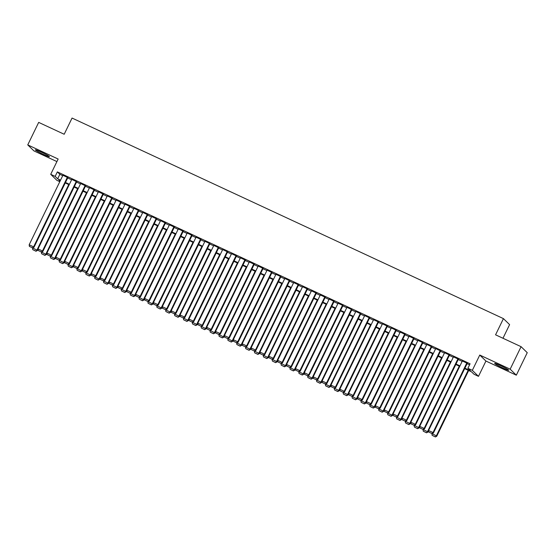 <?xml version="1.0" encoding="UTF-8"?>
<svg xmlns="http://www.w3.org/2000/svg" width="555" height="555" viewBox="0 0 555 555"><rect width="100%" height="100%" fill="white"/><g stroke="black" fill="none" stroke-linecap="round" stroke-linejoin="round"><path stroke-width="0.83" d="M43.672 154.526A7.825 0.583 -154.1 0 0 49.409 156.677A7.825 0.583 -154.1 0 0 41.07 151.994A7.825 0.583 -154.1 0 0 35.333 149.843A7.825 0.583 -154.1 0 0 43.672 154.526M503.003 368.083A7.825 0.583 -154.1 0 0 508.741 370.234A7.825 0.583 -154.1 0 0 500.402 365.551A7.825 0.583 -154.1 0 0 494.665 363.4A7.825 0.583 -154.1 0 0 503.003 368.083M59.808 181.686L56.887 180.326L50.72 174.326L55.16 176.393L57.658 178.821L60.544 180.167M502.976 338.259L509.601 324.62L503.434 318.619L72.06 118.055L64.193 134.261L38.677 122.391L27.75 144.897L33.917 150.891L56.908 161.581M503.434 318.619L495.566 334.818L521.083 346.681L527.25 352.682L516.323 375.18L510.163 369.179L479.763 355.047L472.333 370.345L478.493 376.346L474.06 374.285L471.556 371.85L464.667 368.645M479.763 355.047L485.923 361.048L516.323 375.18M485.923 361.048L478.493 376.346M521.083 346.681L510.163 369.179M67.842 177.6L62.916 175.283M76.722 181.728L71.789 179.411M85.595 185.856L80.669 183.538M94.475 189.976L89.542 187.666M103.348 194.104L98.422 191.787M112.228 198.232L107.295 195.915M121.101 202.36L116.168 200.043M129.974 206.488L125.048 204.171M138.854 210.616L133.921 208.298M147.727 214.736L142.802 212.426M156.607 218.864L151.675 216.547M165.48 222.992L160.555 220.675M174.353 227.12L169.428 224.803M183.233 231.248L178.301 228.931M192.106 235.375L187.181 233.058M200.986 239.496L196.054 237.186M209.859 243.624L204.934 241.307M218.739 247.752L213.807 245.435M227.612 251.88L222.687 249.563M236.486 256.008L231.56 253.69M245.365 260.135L240.433 257.818M254.239 264.256L249.313 261.946M263.119 268.384L258.186 266.074M271.992 272.512L267.066 270.195M280.872 276.64L275.939 274.323M289.745 280.768L284.812 278.45M298.618 284.895L293.692 282.578M307.498 289.016L302.565 286.706M316.371 293.144L311.445 290.834M325.251 297.272L320.318 294.955M334.124 301.4L329.198 299.083M342.997 305.527L338.071 303.21M351.877 309.655L346.944 307.338M360.75 313.783L355.824 311.466M369.63 317.904L364.697 315.594M378.503 322.032L373.577 319.715M387.383 326.16L382.45 323.842M396.256 330.287L391.331 327.97M405.129 334.415L400.204 332.098M414.009 338.543L409.077 336.226M422.882 342.664L417.957 340.354M431.762 346.792L426.83 344.475M440.635 350.92L435.71 348.602M449.515 355.047L444.583 352.73M458.388 359.175L453.456 356.858M464.903 368.166L470.39 370.712L467.893 368.284L470.078 363.782L57.345 171.89L59.843 174.326L62.729 175.664M67.668 177.961L71.609 179.792M76.541 182.089L80.482 183.92M85.421 186.216L89.355 188.048M94.294 190.344L98.235 192.176M103.174 194.465L107.108 196.297M112.048 198.593L115.988 200.424M120.928 202.721L124.861 204.552M129.801 206.849L133.741 208.68M138.674 210.976L142.614 212.808M147.554 215.104L151.487 216.936M156.427 219.232L160.367 221.056M165.307 223.353L169.24 225.184M174.18 227.481L178.12 229.312M183.053 231.608L186.993 233.44M191.933 235.736L195.866 237.568M200.806 239.864L204.746 241.696M209.686 243.992L213.62 245.816M218.559 248.113L222.5 249.944M227.439 252.241L231.373 254.072M236.312 256.368L240.253 258.2M245.185 260.496L249.126 262.328M254.065 264.624L257.999 266.455M262.938 268.752L266.879 270.576M271.818 272.873L275.752 274.704M280.691 277L284.632 278.832M289.571 281.128L293.505 282.96M298.444 285.256L302.385 287.088M307.317 289.384L311.258 291.215M316.197 293.512L320.131 295.336M325.07 297.633L329.011 299.464M333.95 301.76L337.884 303.592M342.824 305.888L346.764 307.72M351.697 310.016L355.637 311.848M360.577 314.144L364.51 315.975M369.45 318.272L373.39 320.103M378.33 322.393L382.263 324.224M387.203 326.52L391.143 328.352M396.083 330.648L400.016 332.48M404.956 334.776L408.896 336.607M413.829 338.904L417.769 340.735M422.709 343.032L426.642 344.863M431.582 347.159L435.522 348.984M440.462 351.28L444.395 353.112M449.335 355.408L453.275 357.24M458.215 359.536L462.148 361.367M467.088 363.664L469.572 364.815M467.261 363.303L462.336 360.986M50.72 174.326L58.15 159.028L27.75 144.897M57.345 171.89L55.16 176.393M467.893 368.284L472.333 370.345M60.308 180.652L58.823 179.959L60.058 181.159M459.727 366.349L455.794 364.517M450.854 362.221L446.914 360.396M441.974 358.1L438.041 356.268M433.101 353.972L429.161 352.141M424.228 349.844L420.288 348.013M415.348 345.716L411.415 343.885M406.475 341.589L402.535 339.757M397.595 337.461L393.662 335.636M388.722 333.34L384.781 331.508M379.849 329.212L375.908 327.381M370.969 325.084L367.035 323.253M362.096 320.957L358.155 319.125M353.216 316.829L349.282 314.997M344.343 312.701L340.402 310.869M335.463 308.58L331.529 306.749M326.59 304.452L322.649 302.621M317.717 300.324L313.776 298.493M308.837 296.197L304.903 294.365M299.964 292.069L296.023 290.237M291.084 287.941L287.15 286.109M282.211 283.813L278.27 281.989M273.331 279.692L269.397 277.861M264.457 275.564L260.517 273.733M255.584 271.437L251.644 269.605M246.704 267.309L242.771 265.477M237.831 263.181L233.891 261.35M228.951 259.053L225.018 257.229M220.078 254.932L216.138 253.101M211.205 250.804L207.265 248.973M202.325 246.677L198.392 244.845M193.452 242.549L189.512 240.717M184.572 238.421L180.639 236.59M175.699 234.293L171.759 232.469M166.819 230.172L162.886 228.341M157.946 226.045L154.006 224.213M149.073 221.917L145.132 220.085M140.193 217.789L136.259 215.957M131.32 213.661L127.379 211.83M122.44 209.533L118.506 207.709M113.567 205.412L109.626 203.581M104.687 201.285L100.753 199.453M95.814 197.157L91.873 195.325M86.941 193.029L83 191.198M78.061 188.901L74.127 187.07M69.188 184.773L65.247 182.942M65.483 182.463L69.424 184.295M74.356 186.591L78.297 188.416M83.236 190.712L87.17 192.543M92.109 194.84L96.05 196.671M100.989 198.968L104.923 200.799M109.862 203.095L113.803 204.927M118.742 207.223L122.676 209.055M127.615 211.351L131.556 213.182M136.488 215.472L140.429 217.303M145.368 219.6L149.302 221.431M154.241 223.727L158.182 225.559M163.121 227.855L167.055 229.687M171.994 231.983L175.935 233.815M180.875 236.111L184.808 237.942M189.748 240.239L193.688 242.063M198.621 244.36L202.561 246.191M207.501 248.487L211.434 250.319M216.374 252.615L220.314 254.447M225.254 256.743L229.187 258.575M234.127 260.871L238.067 262.702M243 264.999L246.94 266.823M251.88 269.12L255.813 270.951M260.753 273.247L264.693 275.079M269.633 277.375L273.566 279.207M278.506 281.503L282.446 283.334M287.386 285.631L291.32 287.462M296.259 289.759L300.2 291.583M305.132 293.879L309.073 295.711M314.012 298.007L317.946 299.839M322.885 302.135L326.826 303.967M331.765 306.263L335.699 308.094M340.638 310.391L344.579 312.222M349.518 314.519L353.452 316.343M358.391 318.639L362.332 320.471M367.264 322.767L371.205 324.599M376.144 326.895L380.078 328.726M385.017 331.023L388.958 332.854M393.897 335.151L397.831 336.982M402.77 339.278L406.711 341.11M411.644 343.399L415.584 345.231M420.523 347.527L424.457 349.359M429.397 351.655L433.337 353.486M438.277 355.783L442.21 357.614M447.15 359.911L451.09 361.742M456.03 364.038L459.963 365.87M59.843 174.326L57.658 178.821M466.845 362.894L433.025 432.553L433.441 432.962L467.338 363.15M462.412 360.833L428.585 430.493L433.025 432.553L431.915 433.538L428.807 432.088L431.915 433.538M433.441 432.962L432.081 433.698M428.807 432.088L428.585 430.493M468.17 370.275L436.355 435.8L431.963 433.642M435.245 436.778L432.137 435.335L435.411 436.945L436.355 435.8L436.771 436.202L468.67 370.511M431.915 433.733L432.137 435.335M435.411 436.945L436.771 436.202M457.972 358.766L424.145 428.425L424.561 428.835L458.465 359.023M453.532 356.705L419.712 426.365L424.145 428.425L423.035 429.41L419.934 427.967L423.035 429.41M424.561 428.835L423.201 429.57M419.934 427.967L419.712 426.365M449.092 354.638L415.272 424.298L415.688 424.707L449.585 354.895M444.659 352.578L410.832 422.237L415.272 424.298L414.162 425.283L411.054 423.84L414.162 425.283M415.688 424.707L414.328 425.442M411.054 423.84L410.832 422.237M440.219 350.517L406.392 420.177L406.808 420.579L440.712 350.767M435.779 348.45L401.959 418.109L406.392 420.177L405.289 421.155L402.181 419.712L405.289 421.155M406.808 420.579L405.455 421.321M402.181 419.712L401.959 418.109M431.346 346.389L397.519 416.049L397.935 416.451L431.832 346.639M426.906 344.322L393.079 413.981L397.519 416.049L396.409 417.027L393.301 415.584L396.409 417.027M397.935 416.451L396.575 417.193M393.301 415.584L393.079 413.981M459.297 366.147L427.482 431.672L423.083 429.514M426.372 432.65L423.264 431.207L426.538 432.817L427.482 431.672L427.898 432.074L428.606 430.618M423.042 429.605L423.264 431.207M426.538 432.817L427.898 432.074M450.417 362.02L418.602 427.544L414.21 425.387M417.492 428.522L414.391 427.079L417.658 428.689L418.602 427.544L419.018 427.947L419.726 426.49M414.162 425.484L414.391 427.079M417.658 428.689L419.018 427.947M441.544 357.892L409.729 423.416L405.33 421.266M408.619 424.402L405.511 422.952L408.785 424.561L409.729 423.416L410.145 423.826L410.853 422.369M405.289 421.356L405.511 422.952M408.785 424.561L410.145 423.826M432.664 353.771L400.849 419.289L396.457 417.138M399.746 420.274L396.638 418.831L399.912 420.433L400.849 419.289L401.265 419.698L401.973 418.241M396.416 417.228L396.638 418.831M399.912 420.433L401.265 419.698M422.466 342.262L388.646 411.921L389.062 412.323L422.959 342.511M418.026 340.201L384.206 409.854L388.646 411.921L387.536 412.899L384.428 411.456L387.536 412.899M389.062 412.323L387.702 413.066M384.428 411.456L384.206 409.854M423.791 349.643L391.976 415.161L387.584 413.01M390.866 416.146L387.758 414.703L391.032 416.305L391.976 415.161L392.392 415.57L393.1 414.113M387.536 413.1L387.758 414.703M391.032 416.305L392.392 415.57M413.593 338.134L379.766 407.793L380.182 408.202L414.085 338.383M409.153 336.073L375.326 405.733L379.766 407.793L378.656 408.778L375.555 407.328L378.656 408.778M380.182 408.202L378.822 408.938M375.555 407.328L375.326 405.733M414.918 345.515L383.103 411.04L378.704 408.882M381.993 412.018L378.885 410.575L382.159 412.185L383.103 411.04L383.519 411.442L384.22 409.985M378.663 408.973L378.885 410.575M382.159 412.185L383.519 411.442M404.713 334.006L370.893 403.665L371.309 404.075L405.206 334.263M400.28 331.945L366.453 401.605L370.893 403.665L369.783 404.65L366.675 403.208L369.783 404.65M371.309 404.075L369.949 404.81M366.675 403.208L366.453 401.605M406.038 341.387L374.223 406.912L369.831 404.755M373.113 407.89L370.005 406.447L373.279 408.057L374.223 406.912L374.639 407.315L375.346 405.858M369.783 404.845L370.005 406.447M373.279 408.057L374.639 407.315M395.84 329.878L362.013 399.538L362.429 399.947L396.332 330.135M391.4 327.818L357.58 397.477L362.013 399.538L360.903 400.523L357.802 399.08L360.903 400.523M362.429 399.947L361.069 400.682M357.802 399.08L357.58 397.477M397.165 337.26L365.35 402.784L360.951 400.627M364.24 403.762L361.132 402.319L364.406 403.929L365.35 402.784L365.766 403.187L366.473 401.73M360.91 400.717L361.132 402.319M364.406 403.929L365.766 403.187M386.967 325.757L353.14 395.417L353.556 395.819L387.452 326.007M382.527 323.69L348.7 393.349L353.14 395.417L352.03 396.395L348.922 394.952L352.03 396.395M353.556 395.819L352.196 396.554M348.922 394.952L348.7 393.349M378.087 321.629L344.26 391.289L344.683 391.691L378.579 321.879M373.647 319.562L339.826 389.221L344.26 391.289L343.156 392.267L340.048 390.824L343.156 392.267M344.683 391.691L343.323 392.434M340.048 390.824L339.826 389.221M369.214 317.502L335.387 387.161L335.803 387.563L369.699 317.751M364.774 315.441L330.947 385.094L335.387 387.161L334.276 388.139L331.168 386.696L334.276 388.139M335.803 387.563L334.443 388.306M331.168 386.696L330.947 385.094M360.334 313.374L326.513 383.033L326.93 383.436L360.826 313.624M355.901 311.313L322.073 380.973L326.513 383.033L325.403 384.018L322.295 382.568L325.403 384.018M326.93 383.436L325.57 384.178M322.295 382.568L322.073 380.973M351.461 309.246L317.633 378.905L318.05 379.315L351.953 309.503M347.021 307.186L313.2 376.845L317.633 378.905L316.523 379.891L313.422 378.448L316.523 379.891M318.05 379.315L316.69 380.05M313.422 378.448L313.2 376.845M342.581 305.118L308.76 374.778L309.177 375.187L343.073 305.375M338.148 303.058L304.32 372.717L308.76 374.778L307.65 375.763L304.542 374.32L307.65 375.763M309.177 375.187L307.817 375.922M304.542 374.32L304.32 372.717M333.708 300.997L299.88 370.657L300.297 371.059L334.2 301.247M329.268 298.93L295.447 368.589L299.88 370.657L298.777 371.635L295.669 370.192L298.777 371.635M300.297 371.059L298.944 371.794M295.669 370.192L295.447 368.589M324.835 296.87L291.007 366.529L291.424 366.931L325.32 297.119M320.395 294.802L286.567 364.462L291.007 366.529L289.897 367.507L286.789 366.064L289.897 367.507M291.424 366.931L290.064 367.674M286.789 366.064L286.567 364.462M315.955 292.742L282.134 362.401L282.55 362.803L316.447 292.991M311.515 290.674L277.694 360.334L282.134 362.401L281.024 363.379L277.916 361.936L281.024 363.379M282.55 362.803L281.191 363.546M277.916 361.936L277.694 360.334M307.082 288.614L273.254 358.273L273.671 358.676L307.567 288.864M302.642 286.553L268.814 356.213L273.254 358.273L272.144 359.258L269.036 357.808L272.144 359.258M273.671 358.676L272.311 359.418M269.036 357.808L268.814 356.213M298.201 284.486L264.381 354.146L264.797 354.555L298.694 284.743M293.768 282.426L259.941 352.085L264.381 354.146L263.271 355.131L260.163 353.688L263.271 355.131M264.797 354.555L263.438 355.29M260.163 353.688L259.941 352.085M289.328 280.358L255.501 350.018L255.917 350.427L289.821 280.615M284.888 278.298L251.068 347.957L255.501 350.018L254.391 351.003L251.29 349.56L254.391 351.003M255.917 350.427L254.558 351.162M251.29 349.56L251.068 347.957M388.285 333.132L356.47 398.656L352.078 396.506M355.36 399.642L352.258 398.192L355.526 399.801L356.47 398.656L356.886 399.059L357.593 397.609M352.036 396.596L352.258 398.192M355.526 399.801L356.886 399.059M379.412 329.011L347.596 394.529L343.198 392.378M346.486 395.514L343.378 394.071L346.653 395.673L347.596 394.529L348.013 394.938L348.72 393.481M343.156 392.468L343.378 394.071M346.653 395.673L348.013 394.938M370.532 324.883L338.716 390.401L334.325 388.25M337.613 391.386L334.505 389.943L337.78 391.546L338.716 390.401L339.133 390.81L339.84 389.353M334.283 388.34L334.505 389.943M337.78 391.546L339.133 390.81M361.659 320.755L329.843 386.28L325.452 384.122M328.733 387.258L325.625 385.815L328.9 387.418L329.843 386.28L330.26 386.682L330.967 385.225M325.403 384.213L325.625 385.815M328.9 387.418L330.26 386.682M352.786 316.627L320.97 382.152L316.572 379.995M319.86 383.13L316.752 381.687L320.027 383.297L320.97 382.152L321.387 382.555L322.094 381.098M316.53 380.085L316.752 381.687M320.027 383.297L321.387 382.555M343.906 312.5L312.09 378.024L307.699 375.867M310.98 379.003L307.879 377.56L311.147 379.169L312.09 378.024L312.507 378.427L313.214 376.97M307.65 375.957L307.879 377.56M311.147 379.169L312.507 378.427M335.033 308.372L303.217 373.897L298.819 371.739M302.107 374.882L298.999 373.432L302.274 375.041L303.217 373.897L303.634 374.299L304.341 372.849M298.777 371.836L298.999 373.432M302.274 375.041L303.634 374.299M326.153 304.251L294.337 369.769L289.946 367.618M293.227 370.754L290.126 369.311L293.394 370.913L294.337 369.769L294.754 370.178L295.461 368.721M289.904 367.708L290.126 369.311M293.394 370.913L294.754 370.178M317.28 300.123L285.464 365.641L281.073 363.49M284.354 366.626L281.246 365.183L284.521 366.786L285.464 365.641L285.88 366.05L286.588 364.593M281.024 363.581L281.246 365.183M284.521 366.786L285.88 366.05M308.407 295.995L276.584 361.513L272.193 359.363M275.481 362.498L272.373 361.055L275.648 362.658L276.584 361.513L277.007 361.922L277.708 360.466M272.151 359.453L272.373 361.055M275.648 362.658L277.007 361.922M299.527 291.868L267.711 357.392L263.32 355.235M266.601 358.37L263.493 356.927L266.768 358.537L267.711 357.392L268.127 357.795L268.835 356.338M263.271 355.325L263.493 356.927M266.768 358.537L268.127 357.795M290.653 287.74L258.838 353.264L254.44 351.107M257.728 354.243L254.62 352.8L257.895 354.409L258.838 353.264L259.254 353.667L259.962 352.21M254.398 351.197L254.62 352.8M257.895 354.409L259.254 353.667M280.448 276.237L246.628 345.89L247.044 346.299L280.941 276.487M276.015 274.17L242.188 343.829L246.628 345.89L245.518 346.875L242.41 345.432L245.518 346.875M247.044 346.299L245.685 347.035M242.41 345.432L242.188 343.829M271.575 272.11L237.748 341.769L238.164 342.171L272.068 272.359M267.135 270.042L233.315 339.702L237.748 341.769L236.645 342.747L233.537 341.304L236.645 342.747M238.164 342.171L236.812 342.914M233.537 341.304L233.315 339.702M262.702 267.982L228.875 337.641L229.291 338.044L263.188 268.231M258.262 265.914L224.435 335.574L228.875 337.641L227.765 338.619L224.657 337.176L227.765 338.619M229.291 338.044L227.932 338.786M224.657 337.176L224.435 335.574M253.822 263.854L220.002 333.513L220.418 333.916L254.315 264.104M249.382 261.793L215.562 331.453L220.002 333.513L218.892 334.498L215.784 333.049L218.892 334.498M220.418 333.916L219.058 334.658M215.784 333.049L215.562 331.453M281.774 283.612L249.958 349.137L245.567 346.979M248.848 350.122L245.747 348.672L249.015 350.281L249.958 349.137L250.374 349.539L251.082 348.089M245.518 347.076L245.747 348.672M249.015 350.281L250.374 349.539M272.9 279.491L241.085 345.009L236.687 342.858M239.975 345.994L236.867 344.551L240.142 346.153L241.085 345.009L241.501 345.418L242.209 343.961M236.645 342.948L236.867 344.551M240.142 346.153L241.501 345.418M264.02 275.363L232.205 340.881L227.814 338.73M231.102 341.866L227.994 340.423L231.268 342.026L232.205 340.881L232.621 341.29L233.329 339.833M227.772 338.821L227.994 340.423M231.268 342.026L232.621 341.29M255.147 271.235L223.332 336.753L218.941 334.603M222.222 337.738L219.114 336.295L222.388 337.898L223.332 336.753L223.748 337.162L224.456 335.706M218.892 334.693L219.114 336.295M222.388 337.898L223.748 337.162M244.949 259.726L211.122 329.386L211.538 329.795L245.442 259.983M240.509 257.666L206.682 327.325L211.122 329.386L210.012 330.371L206.911 328.921L210.012 330.371M211.538 329.795L210.178 330.53M206.911 328.921L206.682 327.325M246.274 267.108L214.459 332.632L210.061 330.475M213.349 333.611L210.241 332.168L213.515 333.777L214.459 332.632L214.875 333.035L215.576 331.578M210.019 330.565L210.241 332.168M213.515 333.777L214.875 333.035M236.069 255.598L202.249 325.258L202.665 325.667L236.562 255.855M231.636 253.538L197.809 323.197L202.249 325.258L201.139 326.243L198.031 324.8L201.139 326.243M202.665 325.667L201.305 326.402M198.031 324.8L197.809 323.197M237.394 262.98L205.579 328.504L201.188 326.347M204.469 329.483L201.361 328.04L204.635 329.649L205.579 328.504L205.995 328.907L206.703 327.45M201.139 326.437L201.361 328.04M204.635 329.649L205.995 328.907M227.196 251.471L193.369 321.13L193.785 321.539L227.689 251.727M222.756 249.41L188.936 319.07L193.369 321.13L192.259 322.115L189.158 320.672L192.259 322.115M193.785 321.539L192.432 322.275M189.158 320.672L188.936 319.07M228.521 258.852L196.706 324.377L192.307 322.219M195.596 325.362L192.488 323.912L195.762 325.521L196.706 324.377L197.122 324.779L197.83 323.329M192.266 322.316L192.488 323.912M195.762 325.521L197.122 324.779M218.323 247.35L184.496 317.009L184.912 317.411L218.809 247.599M213.883 245.282L180.056 314.942L184.496 317.009L183.386 317.987L180.278 316.544L183.386 317.987M184.912 317.411L183.552 318.154M180.278 316.544L180.056 314.942M219.641 254.731L187.826 320.249L183.434 318.098M186.716 321.234L183.615 319.784L186.882 321.394L187.826 320.249L188.242 320.658L188.95 319.201M183.393 318.188L183.615 319.784M186.882 321.394L188.242 320.658M209.443 243.222L175.616 312.881L176.039 313.284L209.936 243.472M205.003 241.154L171.183 310.814L175.616 312.881L174.513 313.859L171.405 312.416L174.513 313.859M176.039 313.284L174.679 314.026M171.405 312.416L171.183 310.814M210.768 250.603L178.953 316.121L174.554 313.97M177.843 317.106L174.735 315.663L178.009 317.266L178.953 316.121L179.369 316.53L180.077 315.074M174.513 314.061L174.735 315.663M178.009 317.266L179.369 316.53M200.57 239.094L166.743 308.753L167.159 309.156L201.056 239.344M196.13 237.034L162.303 306.693L166.743 308.753L165.633 309.732L162.525 308.289L165.633 309.732M167.159 309.156L165.799 309.898M162.525 308.289L162.303 306.693M201.888 246.475L170.073 311.993L165.681 309.843M168.97 312.978L165.862 311.535L169.136 313.138L170.073 311.993L170.489 312.403L171.197 310.946M165.64 309.933L165.862 311.535M169.136 313.138L170.489 312.403M191.69 234.966L157.87 304.626L158.286 305.035L192.183 235.216M187.257 232.906L153.43 302.565L157.87 304.626L156.76 305.611L153.652 304.161L156.76 305.611M158.286 305.035L156.926 305.77M153.652 304.161L153.43 302.565M193.015 242.348L161.2 307.872L156.808 305.715M160.09 308.851L156.982 307.408L160.256 309.017L161.2 307.872L161.616 308.275L162.324 306.818M156.76 305.805L156.982 307.408M160.256 309.017L161.616 308.275M182.817 230.838L148.99 300.498L149.406 300.907L183.31 231.095M178.377 228.778L144.557 298.437L148.99 300.498L147.88 301.483L144.779 300.04L147.88 301.483M149.406 300.907L148.046 301.642M144.779 300.04L144.557 298.437M184.142 238.22L152.327 303.745L147.928 301.587M151.217 304.723L148.109 303.28L151.383 304.889L152.327 303.745L152.743 304.147L153.451 302.69M147.887 301.677L148.109 303.28M151.383 304.889L152.743 304.147M173.937 226.711L140.117 296.37L140.533 296.779L174.43 226.967M169.504 224.65L135.677 294.31L140.117 296.37L139.007 297.355L135.899 295.912L139.007 297.355M140.533 296.779L139.173 297.515M135.899 295.912L135.677 294.31M175.262 234.092L143.447 299.617L139.055 297.459M142.337 300.595L139.236 299.152L142.503 300.761L143.447 299.617L143.863 300.019L144.571 298.562M139.007 297.549L139.236 299.152M142.503 300.761L143.863 300.019M165.064 222.59L131.237 292.249L131.653 292.651L165.556 222.839M160.624 220.522L126.804 290.182L131.237 292.249L130.134 293.227L127.026 291.784L130.134 293.227M131.653 292.651L130.3 293.394M127.026 291.784L126.804 290.182M166.389 229.964L134.574 295.489L130.175 293.338M133.464 296.474L130.356 295.024L133.63 296.634L134.574 295.489L134.99 295.898L135.697 294.441M130.134 293.428L130.356 295.024M133.63 296.634L134.99 295.898M156.191 218.462L122.364 288.121L122.78 288.524L156.677 218.712M151.751 216.394L117.924 286.054L122.364 288.121L121.254 289.1L118.146 287.656L121.254 289.1M122.78 288.524L121.42 289.266M118.146 287.656L117.924 286.054M157.509 225.843L125.694 291.361L121.302 289.21M124.584 292.346L121.483 290.903L124.75 292.506L125.694 291.361L126.11 291.77L126.818 290.314M121.261 289.301L121.483 290.903M124.75 292.506L126.11 291.77M147.311 214.334L113.491 283.993L113.907 284.396L147.803 214.584M142.871 212.274L109.051 281.926L113.491 283.993L112.381 284.972L109.273 283.529L112.381 284.972M113.907 284.396L112.547 285.138M109.273 283.529L109.051 281.926M148.636 221.716L116.821 287.233L112.429 285.083M115.711 288.218L112.603 286.775L115.877 288.378L116.821 287.233L117.237 287.643L117.944 286.186M112.381 285.173L112.603 286.775M115.877 288.378L117.237 287.643M138.438 210.206L104.611 279.866L105.027 280.268L138.93 210.456M133.998 208.146L100.171 277.805L104.611 279.866L103.501 280.851L100.393 279.401L103.501 280.851M105.027 280.268L103.667 281.01M100.393 279.401L100.171 277.805M139.763 217.588L107.941 283.112L103.549 280.955M106.837 284.091L103.73 282.648L107.004 284.25L107.941 283.112L108.364 283.515L109.064 282.058M103.507 281.045L103.73 282.648M107.004 284.25L108.364 283.515M129.558 206.078L95.737 275.738L96.154 276.147L130.05 206.335M125.125 204.018L91.297 273.677L95.737 275.738L94.627 276.723L91.519 275.28L94.627 276.723M96.154 276.147L94.794 276.883M91.519 275.28L91.297 273.677M130.883 213.46L99.068 278.985L94.676 276.827M97.957 279.963L94.849 278.52L98.124 280.129L99.068 278.985L99.484 279.387L100.191 277.93M94.627 276.917L94.849 278.52M98.124 280.129L99.484 279.387M120.685 201.951L86.858 271.61L87.274 272.019L121.177 202.207M116.245 199.89L82.424 269.55L86.858 271.61L85.747 272.595L82.646 271.152L85.747 272.595M87.274 272.019L85.914 272.755M82.646 271.152L82.424 269.55M122.01 209.332L90.194 274.857L85.796 272.699M89.084 275.835L85.976 274.392L89.251 276.001L90.194 274.857L90.611 275.259L91.318 273.802M85.754 272.789L85.976 274.392M89.251 276.001L90.611 275.259M111.805 197.83L77.984 267.489L78.401 267.892L112.297 198.079M107.372 195.762L73.544 265.422L77.984 267.489L76.874 268.467L73.766 267.024L76.874 268.467M78.401 267.892L77.041 268.627M73.766 267.024L73.544 265.422M113.13 205.204L81.314 270.729L76.923 268.571M80.204 271.714L77.103 270.264L80.371 271.874L81.314 270.729L81.731 271.131L82.438 269.681M76.874 268.669L77.103 270.264M80.371 271.874L81.731 271.131M102.932 193.702L69.104 263.361L69.521 263.764L103.424 193.952M98.492 191.635L64.671 261.294L69.104 263.361L68.001 264.34L64.893 262.897L68.001 264.34M69.521 263.764L68.168 264.506M64.893 262.897L64.671 261.294M104.257 201.083L72.441 266.601L68.043 264.451M71.331 267.586L68.223 266.143L71.498 267.746L72.441 266.601L72.858 267.01L73.565 265.554M68.001 264.541L68.223 266.143M71.498 267.746L72.858 267.01M94.059 189.574L60.231 259.234L60.648 259.636L94.544 189.824M89.619 187.507L55.791 257.166L60.231 259.234L59.121 260.212L56.013 258.769L59.121 260.212M60.648 259.636L59.288 260.378M56.013 258.769L55.791 257.166M95.377 196.956L63.561 262.473L59.17 260.323M62.458 263.458L59.35 262.015L62.625 263.618L63.561 262.473L63.978 262.883L64.685 261.426M59.128 260.413L59.35 262.015M62.625 263.618L63.978 262.883M85.179 185.446L51.358 255.106L51.775 255.508L85.671 185.696M80.739 183.386L46.918 253.045L51.358 255.106L50.248 256.091L47.14 254.641L50.248 256.091M51.775 255.508L50.415 256.25M47.14 254.641L46.918 253.045M86.504 192.828L54.688 258.352L50.297 256.195M53.578 259.331L50.47 257.888L53.745 259.49L54.688 258.352L55.105 258.755L55.812 257.298M50.248 256.285L50.47 257.888M53.745 259.49L55.105 258.755M76.306 181.319L42.478 250.978L42.895 251.387L76.798 181.575M71.866 179.258L38.038 248.917L42.478 250.978L41.368 251.963L38.267 250.52L41.368 251.963M42.895 251.387L41.535 252.123M38.267 250.52L38.038 248.917M77.631 188.7L45.815 254.225L41.417 252.067M44.705 255.203L41.597 253.76L44.872 255.369L45.815 254.225L46.231 254.627L46.932 253.17M41.375 252.157L41.597 253.76M44.872 255.369L46.231 254.627M67.426 177.191L33.605 246.85L34.021 247.259L67.918 177.447M62.992 175.13L29.165 244.79L33.605 246.85L32.495 247.835L29.387 246.392L32.495 247.835M34.021 247.259L32.662 247.995M29.387 246.392L29.165 244.79M68.751 184.572L36.935 250.097L32.544 247.939M35.825 251.075L32.717 249.632L35.992 251.242L36.935 250.097L37.352 250.499L38.059 249.042M32.495 248.029L32.717 249.632M35.992 251.242L37.352 250.499"/></g></svg>
